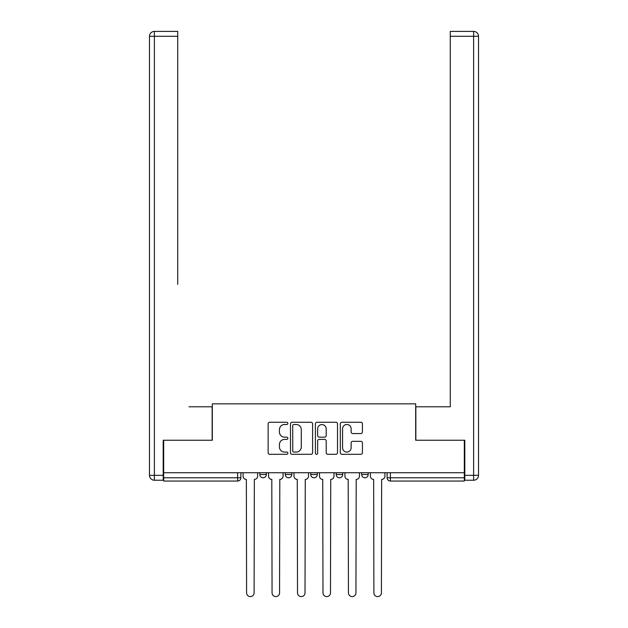 <?xml version="1.0" encoding="UTF-8"?>
<svg xmlns="http://www.w3.org/2000/svg" width="628" height="628" viewBox="0 0 628 628"><rect width="100%" height="100%" fill="white"/><g stroke="black" fill="none" stroke-linecap="round" stroke-linejoin="round"><path stroke-width="0.94" d="M287.883 423.39A1.123 1.123 0 0 0 286.768 422.267L269.742 422.267A1.601 1.601 0 0 0 268.14 423.869L268.14 452.702A1.601 1.601 0 0 0 269.742 454.303L286.768 454.303A1.123 1.123 0 0 0 287.883 453.18A1.123 1.123 0 0 0 286.768 452.066L284.562 452.066A5.126 5.126 0 0 1 279.436 446.94L279.436 444.53A5.126 5.126 0 0 1 284.562 439.404L286.768 439.404A1.123 1.123 0 0 0 287.883 438.289A1.123 1.123 0 0 0 286.768 437.166L284.562 437.166A5.126 5.126 0 0 1 279.436 432.04L279.436 429.63A5.126 5.126 0 0 1 284.562 424.504L286.768 424.504A1.123 1.123 0 0 0 287.883 423.39M336.2 472.719L336.2 474.517L342.723 474.517A3.266 3.266 0 0 1 339.458 477.782A3.266 3.266 0 0 1 336.2 474.517L336.2 472.719M360.817 433.555A1.601 1.601 0 0 0 362.419 431.954L362.419 423.869A1.601 1.601 0 0 0 360.817 422.267L341.915 422.267A1.601 1.601 0 0 0 340.313 423.869L340.313 452.702A1.601 1.601 0 0 0 341.915 454.303L360.817 454.303A1.601 1.601 0 0 0 362.419 452.702L362.419 442.928A1.601 1.601 0 0 0 360.817 441.327L352.732 441.327A1.601 1.601 0 0 0 351.131 442.928L351.131 447.78A4.286 4.286 0 0 1 346.844 452.066A4.286 4.286 0 0 1 342.558 447.78L342.558 428.791A4.286 4.286 0 0 1 346.844 424.504A4.286 4.286 0 0 1 351.131 428.791L351.131 431.954A1.601 1.601 0 0 0 352.732 433.555L360.817 433.555M163.68 472.719L163.68 440.244L212.319 440.244L212.319 403.851L415.681 403.851L415.681 440.244L464.32 440.244L464.32 472.719L163.68 472.719L163.68 477.782L240.885 477.782L240.885 472.719L240.885 477.782A3.266 3.266 0 0 1 237.619 481.048L163.68 481.048L163.68 477.782M312.595 423.869A1.601 1.601 0 0 0 310.993 422.267L292.091 422.267A1.601 1.601 0 0 0 290.489 423.869L290.489 452.702A1.601 1.601 0 0 0 292.091 454.303L310.993 454.303A1.601 1.601 0 0 0 312.595 452.702L312.595 423.869M317.007 422.267L335.909 422.267A1.601 1.601 0 0 1 337.511 423.869L337.511 452.702A1.601 1.601 0 0 1 335.909 454.303L327.816 454.303A1.601 1.601 0 0 1 326.215 452.702L326.215 441.005A1.601 1.601 0 0 0 324.613 439.404L319.244 439.404A1.601 1.601 0 0 0 317.642 441.005L317.642 453.18A1.123 1.123 0 0 1 316.52 454.303A1.123 1.123 0 0 1 315.405 453.18L315.405 423.869A1.601 1.601 0 0 1 317.007 422.267M387.115 472.719L387.115 477.782L464.32 477.782L464.32 481.048L390.381 481.048A3.266 3.266 0 0 1 387.115 477.782M464.32 472.719L464.32 477.782M368.189 472.719L368.189 474.517A3.266 3.266 0 0 1 364.923 477.782A3.266 3.266 0 0 1 361.657 474.517A3.266 3.266 0 0 0 364.923 477.782A3.266 3.266 0 0 0 368.189 474.517L368.189 472.719M361.657 472.719L361.657 474.517L368.189 474.517M342.723 472.719L342.723 474.517M317.266 472.719L317.266 474.517A3.266 3.266 0 0 1 314 477.782A3.266 3.266 0 0 1 310.734 474.517A3.266 3.266 0 0 0 314 477.782A3.266 3.266 0 0 0 317.266 474.517L310.734 474.517L310.734 472.719M285.277 472.719L285.277 474.517L291.8 474.517L291.8 472.719L291.8 474.517A3.266 3.266 0 0 1 288.542 477.782A3.266 3.266 0 0 1 285.277 474.517A3.266 3.266 0 0 0 288.542 477.782M259.811 472.719L259.811 474.517L266.343 474.517L266.343 472.719L266.343 474.517A3.266 3.266 0 0 1 263.077 477.782A3.266 3.266 0 0 1 259.811 474.517A3.266 3.266 0 0 0 263.077 477.782M237.619 472.719L237.619 481.048A3.266 3.266 0 0 0 240.885 477.782M293.857 424.504A1.123 1.123 0 0 0 292.734 425.627L292.734 450.943A1.123 1.123 0 0 0 293.857 452.066L296.18 452.066A5.126 5.126 0 0 0 301.307 446.94L301.307 429.63A5.126 5.126 0 0 0 296.18 424.504L293.857 424.504M326.215 428.877A4.286 4.286 0 0 0 321.929 424.591A4.286 4.286 0 0 0 317.642 428.877L317.642 435.565A1.601 1.601 0 0 0 319.244 437.166L324.613 437.166A1.601 1.601 0 0 0 326.215 435.565L326.215 428.877M243.083 476.15L243.083 472.719L243.083 476.15A3.266 3.266 0 0 0 246.349 479.415L246.592 592.848A3.752 3.752 0 0 0 250.344 596.6A3.752 3.752 0 0 0 254.105 592.848L254.348 479.415A3.266 3.266 0 0 0 257.613 476.15L257.613 472.719L257.613 476.15M246.349 479.415L246.592 592.848M254.105 592.848L254.348 479.415M268.549 476.15L268.549 472.719L268.549 476.15A3.266 3.266 0 0 0 271.806 479.415L272.057 592.848A3.752 3.752 0 0 0 275.81 596.6A3.752 3.752 0 0 0 279.562 592.848L279.805 479.415A3.266 3.266 0 0 0 283.071 476.15L283.071 472.719L283.071 476.15M294.006 476.15L294.006 472.719L294.006 476.15A3.266 3.266 0 0 0 297.272 479.415L297.515 592.848A3.752 3.752 0 0 0 301.267 596.6A3.752 3.752 0 0 0 305.02 592.848L305.271 479.415A3.266 3.266 0 0 0 308.529 476.15L308.529 472.719L308.529 476.15M163.194 475.333L163.194 480.232L154.378 480.232A4.898 4.898 0 0 1 149.48 475.333L149.48 36.298L154.378 36.298L154.378 31.4L177.716 31.4L177.716 36.298L154.378 36.298L154.378 475.333L163.194 475.333L163.194 440.244L212.154 440.244L212.154 406.787L188.981 406.787M177.716 36.298L177.716 284.374M154.378 31.4A4.898 4.898 0 0 0 149.48 36.298A4.898 4.898 0 0 1 154.378 31.4M439.019 406.787L450.284 406.787L450.284 31.4L473.622 31.4A4.898 4.898 0 0 1 478.52 36.298L478.52 475.333L478.52 36.298A4.898 4.898 0 0 0 473.622 31.4L473.622 36.298L450.284 36.298M464.806 475.333L473.622 475.333L473.622 480.232A4.898 4.898 0 0 0 478.52 475.333A4.898 4.898 0 0 1 473.622 480.232L464.806 480.232L464.806 440.244L415.846 440.244L415.846 406.787L450.284 406.787L450.284 284.374M271.806 479.415L272.057 592.848M279.562 592.848L279.805 479.415M297.272 479.415L297.515 592.848M305.02 592.848L305.271 479.415M319.471 476.15L319.471 472.719L319.471 476.15A3.266 3.266 0 0 0 322.729 479.415L322.98 592.848A3.752 3.752 0 0 0 326.733 596.6A3.752 3.752 0 0 0 330.485 592.848L330.728 479.415A3.266 3.266 0 0 0 333.994 476.15L333.994 472.719L333.994 476.15M344.929 476.15L344.929 472.719L344.929 476.15A3.266 3.266 0 0 0 348.195 479.415L348.438 592.848A3.752 3.752 0 0 0 352.19 596.6A3.752 3.752 0 0 0 355.943 592.848L356.194 479.415A3.266 3.266 0 0 0 359.452 476.15L359.452 472.719L359.452 476.15M370.387 476.15L370.387 472.719L370.387 476.15A3.266 3.266 0 0 0 373.652 479.415L373.896 592.848A3.752 3.752 0 0 0 377.656 596.6A3.752 3.752 0 0 0 381.408 592.848L381.651 479.415A3.266 3.266 0 0 0 384.917 476.15L384.917 472.719L384.917 476.15M322.729 479.415L322.98 592.848M330.485 592.848L330.728 479.415M348.195 479.415L348.438 592.848M355.943 592.848L356.194 479.415M373.652 479.415L373.896 592.848M381.408 592.848L381.651 479.415M390.381 472.719L390.381 481.048M154.378 480.232L154.378 475.333L149.48 475.333M478.52 475.333L473.622 475.333L473.622 36.298L478.52 36.298A4.898 4.898 0 0 0 473.622 31.4A4.898 4.898 0 0 1 478.52 36.298"/></g></svg>

